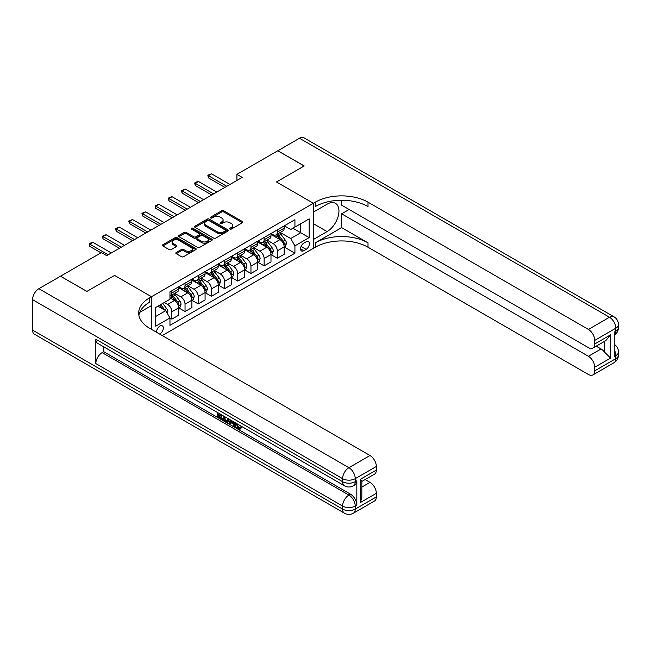 <?xml version="1.0" encoding="UTF-8"?>
<svg xmlns="http://www.w3.org/2000/svg" width="651" height="651" viewBox="0 0 651 651"><rect width="100%" height="100%" fill="white"/><g stroke="black" fill="none" stroke-linecap="round" stroke-linejoin="round"><path stroke-width="0.98" d="M229.941 229.079A1.025 0.594 0 0 0 231.39 229.079L242.392 222.723A1.465 0.846 0 0 0 242.815 222.129A1.465 0.846 0 0 0 242.392 221.527L223.757 210.778A1.465 0.846 0 0 0 221.69 210.778L210.688 217.125A1.025 0.594 0 0 0 210.387 217.54A1.025 0.594 0 0 0 210.688 217.963A1.025 0.594 0 0 0 212.136 217.963L213.561 217.141A4.687 2.702 0 0 1 220.184 217.141L221.739 218.036A4.687 2.702 0 0 1 223.106 219.948A4.687 2.702 0 0 1 221.739 221.861L220.315 222.683A1.025 0.594 0 0 0 220.014 223.098A1.025 0.594 0 0 0 220.315 223.521A1.025 0.594 0 0 0 221.763 223.521L223.187 222.699A4.687 2.702 0 0 1 229.811 222.699L231.365 223.594A4.687 2.702 0 0 1 232.732 225.506A4.687 2.702 0 0 1 231.365 227.419L229.941 228.241A1.025 0.594 0 0 0 229.64 228.656A1.025 0.594 0 0 0 229.941 229.079L229.941 228.241M159.609 334.044A4.769 2.759 120 0 0 159.943 333.873A4.769 2.759 120 0 0 163.059 329.666A4.769 2.759 120 0 0 162.327 325.842A4.769 2.759 120 0 0 159.943 326.078A4.769 2.759 120 0 0 156.582 332.295M176.242 252.49A1.465 0.846 0 0 0 175.819 253.084A1.465 0.846 0 0 0 176.242 253.687L181.474 256.697A1.465 0.846 0 0 0 183.541 256.697L195.756 249.65A1.465 0.846 0 0 0 196.187 249.048A1.465 0.846 0 0 0 195.756 248.454L177.121 237.696A1.465 0.846 0 0 0 175.054 237.696L162.84 244.752A1.465 0.846 0 0 0 162.408 245.346A1.465 0.846 0 0 0 162.84 245.948L169.154 249.593A1.465 0.846 0 0 0 171.221 249.593L176.454 246.574A1.465 0.846 0 0 0 176.877 245.972A1.465 0.846 0 0 0 176.454 245.378L173.321 243.572A3.914 2.262 0 0 1 172.173 241.969A3.914 2.262 0 0 1 174.59 239.877A3.914 2.262 0 0 1 178.854 240.374L191.125 247.453A3.914 2.262 0 0 1 192.273 249.048A3.914 2.262 0 0 1 189.856 251.14A3.914 2.262 0 0 1 185.584 250.651L183.541 249.471A1.465 0.846 0 0 0 181.474 249.471L176.242 252.49L176.242 253.687L181.474 250.684L181.474 249.471M32.55 330.098L342.589 509.098A8.951 5.167 120 0 0 344.444 513.191L34.405 334.191A8.951 5.167 -60 0 1 32.55 330.098L32.55 299.655A8.951 5.167 -60 0 1 38.881 288.694L60.494 276.211L86.86 291.436L114.592 275.422L86.917 291.404L60.551 276.244M60.551 276.187L101.41 252.588L106.683 255.631L242.196 177.398L236.923 174.354L277.79 150.763L304.155 165.981L276.472 181.963L313.383 203.275L151.504 296.734L114.592 275.422L151.504 296.734L149.608 297.824A37.286 21.524 0 0 0 138.687 313.05A37.286 21.524 0 0 0 149.608 328.267L370.012 455.521A8.951 5.167 60 0 1 376.335 466.482L355.243 478.656L355.243 481.699L356.829 480.788A8.951 5.167 60 0 1 354.974 484.881L353.395 485.792A8.951 5.167 -120 0 0 355.243 481.699A8.951 5.167 0 0 1 342.589 481.699L342.589 478.656L32.55 299.655M213.666 238.111A1.465 0.846 0 0 0 215.733 238.111L227.948 231.064A1.465 0.846 0 0 0 228.379 230.462A1.465 0.846 0 0 0 227.948 229.868L209.313 219.11A1.465 0.846 0 0 0 207.246 219.11L195.031 226.166A1.465 0.846 0 0 0 194.6 226.76A1.465 0.846 0 0 0 195.031 227.362L213.666 238.111M191.866 229.298A1.025 0.594 0 0 1 192.908 229.445L192.908 228.224L211.852 239.161A1.465 0.846 0 0 1 212.283 239.755A1.465 0.846 0 0 1 211.852 240.357L199.637 247.404A1.465 0.846 0 0 1 197.57 247.404L178.935 236.655L178.935 235.459A1.465 0.846 0 0 0 178.504 236.053A1.465 0.846 0 0 0 178.935 236.655M178.935 235.459L184.16 232.44A1.465 0.846 0 0 1 186.235 232.44L193.786 236.801A1.465 0.846 0 0 0 195.861 236.801L199.328 234.799A1.465 0.846 0 0 0 199.759 234.197A1.465 0.846 0 0 0 199.328 233.603L191.459 229.062A1.025 0.594 0 0 1 191.158 228.639A1.025 0.594 0 0 1 191.793 228.094A1.025 0.594 0 0 1 192.908 228.224M306.1 241.814L303.781 243.157A4.622 2.669 120 0 0 300.762 247.225A4.622 2.669 120 0 0 301.47 250.936A4.622 2.669 120 0 0 303.781 250.7L306.1 249.366A4.622 2.669 120 0 0 309.127 245.289A4.622 2.669 120 0 0 308.419 241.586A4.622 2.669 120 0 0 306.1 241.814M151.504 329.365L151.504 296.734L151.504 305.563L139.737 312.35M162.262 335.574L315.279 247.234A37.286 21.524 180 0 1 368.01 247.234L588.414 374.48A8.951 5.167 -120 0 0 592.882 374.927A8.951 5.167 -120 0 0 594.737 370.826L615.83 358.652L615.83 355.609L614.251 356.52L614.251 332.165L615.83 331.253L615.83 328.21L594.737 340.383L594.737 343.98L610.557 334.842L610.557 358.107L604.226 351.776L604.226 341.523M277.839 150.731L304.204 165.948L276.472 181.963L313.383 203.275L313.383 248.332L313.383 239.503L327.087 231.585A16.78 9.684 120 0 0 338.048 216.799A16.78 9.684 120 0 0 335.477 203.356A16.78 9.684 120 0 0 327.087 204.186L313.383 212.104L313.383 203.275L315.279 202.176A37.286 21.524 180 0 1 368.01 202.176L588.414 329.43L609.499 317.249L299.46 138.248L277.839 150.788M284.324 225.832L290.704 229.518L294.927 227.077L294.927 219.713L169.96 291.86L169.96 299.232L155.719 307.451L155.719 326.2L169.96 317.981L169.96 325.345L294.927 253.198L294.927 245.834L290.704 238.526L280.223 232.472M294.927 227.077L309.16 218.858L309.16 237.615L294.927 245.834M236.923 174.354L236.923 180.441M292.926 228.241L300.729 232.741L300.729 223.732L309.16 218.858M290.704 238.526L300.729 232.741L309.16 237.615M155.719 316.459L165.745 310.673L157.941 306.165M169.96 318.038L171.856 319.136L171.856 311.772A5.965 3.442 -120 0 0 167.641 304.465L164.264 302.52M171.856 319.136L178.716 315.182L178.716 307.809A5.965 3.442 -120 0 0 174.492 300.51L169.96 297.889M178.87 307.964L185.039 311.528L185.039 304.163A5.965 3.442 -120 0 0 180.823 296.856L174.761 293.357M185.039 311.528L191.899 307.573L191.899 300.201A5.965 3.442 -120 0 0 187.675 292.893L178.716 287.718M192.053 300.355L198.221 303.919L198.221 296.547A5.965 3.442 -120 0 0 194.006 289.239L187.944 285.748M198.221 303.919L205.073 299.956L205.073 292.592A5.965 3.442 -120 0 0 200.858 285.284L191.899 280.109M205.236 292.747L211.404 296.303L211.404 288.938A5.965 3.442 -120 0 0 207.189 281.631L201.126 278.14M211.404 296.303L218.256 292.348L218.256 284.983A5.965 3.442 -120 0 0 214.041 277.676L205.073 272.5M218.419 285.13L224.587 288.694L224.587 281.33A5.965 3.442 -120 0 0 220.372 274.022L214.309 270.523M224.587 288.694L231.439 284.739L231.439 277.375A5.965 3.442 -120 0 0 227.223 270.067L218.256 264.892M231.601 277.521L237.77 281.086L237.77 273.721A5.965 3.442 -120 0 0 233.546 266.414L227.492 262.914M237.77 281.086L244.621 277.131L244.621 269.758A5.965 3.442 -120 0 0 240.406 262.451L231.439 257.275M244.784 269.913L250.952 273.477L250.952 266.104A5.965 3.442 -120 0 0 246.729 258.797L240.675 255.306M250.952 273.477L257.804 269.514L257.804 262.15A5.965 3.442 -120 0 0 253.589 254.842L244.621 249.667M257.967 262.304L264.135 265.86L264.135 258.496A5.965 3.442 -120 0 0 259.912 251.188L253.857 247.697M264.135 265.86L270.987 261.905L270.987 254.541A5.965 3.442 -120 0 0 266.772 247.234L257.804 242.058M271.142 254.687L277.318 258.252L277.318 250.887A5.965 3.442 -120 0 0 273.094 243.58L267.04 240.081M277.318 258.252L284.17 254.297L284.17 246.932A5.965 3.442 -120 0 0 279.954 239.625L270.987 234.45M271.142 233.44L273.094 234.572A5.965 3.442 -120 0 0 276.081 234.865A5.965 3.442 -120 0 0 277.318 232.13L277.318 229.884M257.959 241.049L259.912 242.18A5.965 3.442 -120 0 0 262.898 242.473A5.965 3.442 -120 0 0 264.135 239.747L264.135 237.493M244.784 248.666L246.729 249.789A5.965 3.442 -120 0 0 249.715 250.082A5.965 3.442 -120 0 0 250.952 247.356L250.952 245.101M231.601 256.274L233.546 257.397A5.965 3.442 -120 0 0 236.533 257.698A5.965 3.442 -120 0 0 237.77 254.964L237.77 252.71M218.419 263.883L220.372 265.014A5.965 3.442 -120 0 0 223.35 265.307A5.965 3.442 -120 0 0 224.587 262.573L224.587 260.327M205.236 271.491L207.189 272.623A5.965 3.442 -120 0 0 210.167 272.915A5.965 3.442 -120 0 0 211.404 270.189L211.404 267.935M192.053 279.108L194.006 280.231A5.965 3.442 -120 0 0 196.984 280.524A5.965 3.442 -120 0 0 198.221 277.798L198.221 275.544M178.87 286.717L180.823 287.84A5.965 3.442 -120 0 0 183.802 288.141A5.965 3.442 -120 0 0 185.039 285.407L185.039 283.152M284.324 247.079L294.927 253.198M276.081 234.865L282.933 230.91A5.965 3.442 -120 0 0 284.17 228.175L284.17 225.921M262.898 242.473L269.75 238.518A5.965 3.442 -120 0 0 270.987 235.784L270.987 233.53M249.715 250.082L256.567 246.127A5.965 3.442 -120 0 0 257.804 243.401L257.804 241.147M236.533 257.698L243.384 253.735A5.965 3.442 -120 0 0 244.621 251.009L244.621 248.755M223.35 265.307L230.202 261.352A5.965 3.442 -120 0 0 231.439 258.618L231.439 256.364M210.167 272.915L217.027 268.961A5.965 3.442 -120 0 0 218.256 266.226L218.256 263.972M196.984 280.524L203.844 276.569A5.965 3.442 -120 0 0 205.073 273.843L205.073 271.589M183.802 288.141L190.662 284.178A5.965 3.442 -120 0 0 191.899 281.452L191.899 279.198M169.96 295.993A5.965 3.442 -120 0 0 170.619 295.749L177.479 291.794A5.965 3.442 -120 0 0 178.716 289.06L178.716 286.806M170.619 295.749A5.965 3.442 -120 0 0 171.856 293.015L171.856 290.761M165.745 310.673L169.96 317.981M230.348 229.217L231.365 228.639A4.687 2.702 0 0 0 232.732 226.719L232.732 225.506M223.106 219.948L223.106 221.161A4.687 2.702 0 0 1 221.739 223.081L220.722 223.659M242.392 221.527L242.392 222.723L223.757 211.99A1.465 0.846 0 0 0 221.69 211.99L211.095 218.101M227.948 229.868L227.948 231.064L209.313 220.331A1.465 0.846 0 0 0 207.246 220.331L195.048 227.37M225.36 230.885A1.025 0.594 0 0 0 225.661 230.462A1.025 0.594 0 0 0 225.36 230.047L209.004 220.608A1.025 0.594 0 0 0 207.555 220.608L206.058 221.47A4.687 2.702 0 0 0 204.683 223.383A4.687 2.702 0 0 0 206.058 225.295L217.239 231.748A4.687 2.702 0 0 0 223.863 231.748L225.36 230.885L225.36 232.098A1.025 0.594 0 0 0 225.661 231.683L225.661 230.462M204.683 223.383L204.683 224.603A4.687 2.702 0 0 0 206.058 226.515L206.058 225.295M225.36 232.098L223.863 232.968A4.687 2.702 0 0 1 217.239 232.968L206.058 226.515M178.952 236.663L184.16 233.652L184.16 232.44M199.759 234.197L199.759 235.418A1.465 0.846 0 0 1 199.328 236.02L195.861 238.022A1.465 0.846 0 0 1 193.786 238.022L186.235 233.652A1.465 0.846 0 0 0 184.16 233.652M192.908 229.445L211.835 240.365M201.631 241.326A3.914 2.262 0 0 0 205.895 241.814A3.914 2.262 0 0 0 208.312 239.731A3.914 2.262 0 0 0 207.164 238.128L202.843 235.638A1.465 0.846 0 0 0 200.777 235.638L197.31 237.639A1.465 0.846 0 0 0 196.879 238.233A1.465 0.846 0 0 0 197.31 238.836L201.631 241.326L201.631 242.546A3.914 2.262 0 0 0 205.895 243.035A3.914 2.262 0 0 0 208.312 240.943L208.312 239.731M196.879 238.233L196.879 239.454A1.465 0.846 0 0 0 197.31 240.048L197.31 238.836M201.631 242.546L197.31 240.048M192.273 249.048L192.273 250.269A3.914 2.262 0 0 1 189.856 252.36A3.914 2.262 0 0 1 185.584 251.872L183.541 250.684A1.465 0.846 0 0 0 181.474 250.684M172.173 241.969L172.173 243.189A3.914 2.262 0 0 0 173.321 244.784L173.321 243.572M176.429 246.583L173.321 244.784M195.756 248.454L195.756 249.65L177.121 238.917A1.465 0.846 0 0 0 175.054 238.917L162.856 245.956M284.17 247.168L285.431 246.444L286.489 243.401A3.955 2.278 -120 0 0 285.228 240.032L280.915 234.279A11.409 6.583 -120 0 0 279.67 232.789M275.389 236.988A11.409 6.583 -120 0 0 273.054 234.547M283.812 244.752L284.357 243.564A3.955 2.278 -120 0 0 283.226 241.187L278.913 235.434A11.409 6.583 -120 0 0 277.668 233.945M276.61 234.555A9.472 5.468 60 0 1 278.164 236.329L281.81 241.195M276.406 234.677A11.409 6.583 60 0 1 277.651 236.167L280.516 239.991M226.8 186.284L208.45 175.697L208.45 177.886L207.872 175.355L209.451 174.444L211.616 173.866L229.966 184.461M224.904 187.382L208.45 177.886M211.616 173.866L208.45 175.697L207.872 175.355M270.987 254.785L272.256 254.053L273.306 251.009A3.955 2.278 -120 0 0 272.045 247.64L267.74 241.887A11.409 6.583 -120 0 0 266.495 240.398M262.207 244.597A11.409 6.583 -120 0 0 259.871 242.156M270.629 252.36L271.174 251.172A3.955 2.278 -120 0 0 270.043 248.796L265.73 243.051A11.409 6.583 -120 0 0 264.485 241.554M263.427 242.172A9.472 5.468 60 0 1 264.981 243.938L268.627 248.804M263.224 242.286A11.409 6.583 60 0 1 264.469 243.775L267.333 247.6M257.804 262.394L259.074 261.661L260.123 258.618A3.955 2.278 -120 0 0 258.862 255.249L254.557 249.504A11.409 6.583 -120 0 0 253.312 248.007M249.024 252.206A11.409 6.583 -120 0 0 246.688 249.764M257.446 259.969L257.991 258.789A3.955 2.278 -120 0 0 256.86 256.413L252.547 250.659A11.409 6.583 -120 0 0 251.302 249.17M250.244 249.781A9.472 5.468 60 0 1 251.799 251.546L255.444 256.413M250.041 249.894A11.409 6.583 60 0 1 251.286 251.392L254.15 255.208M244.621 270.002L245.891 269.27L246.941 266.226A3.955 2.278 -120 0 0 245.679 262.866L241.375 257.112A11.409 6.583 -120 0 0 240.129 255.623M235.841 259.822A11.409 6.583 -120 0 0 233.506 257.373M244.263 267.585L244.809 266.397A3.955 2.278 -120 0 0 243.677 264.021L239.365 258.268A11.409 6.583 -120 0 0 238.128 256.779M237.062 257.389A9.472 5.468 60 0 1 238.616 259.155L242.262 264.021M236.858 257.511A11.409 6.583 60 0 1 238.103 259L240.968 262.825M213.618 193.9L195.267 183.305L195.267 185.494L194.69 182.972L196.268 182.052L198.433 181.474L216.783 192.069M211.721 194.991L195.267 185.494M198.433 181.474L195.267 183.305L194.69 182.972M200.435 201.509L182.085 190.914L182.085 193.103L181.507 190.58L185.25 189.091L203.6 199.678M198.539 202.607L182.085 193.103M185.25 189.091L182.085 190.914L181.507 190.58M187.252 209.117L168.902 198.522L168.902 200.72L168.324 198.189L169.903 197.277L172.067 196.7L190.417 207.295M185.356 210.216L168.902 200.72M172.067 196.7L168.902 198.522L168.324 198.189M231.439 277.611L232.708 276.887L233.758 273.843A3.955 2.278 -120 0 0 232.497 270.474L228.192 264.721A11.409 6.583 -120 0 0 226.947 263.232M222.658 267.431A11.409 6.583 -120 0 0 220.323 264.99M231.081 275.194L231.626 274.006A3.955 2.278 -120 0 0 230.495 271.63L226.19 265.877A11.409 6.583 -120 0 0 224.945 264.387M223.879 264.998A9.472 5.468 60 0 1 225.433 266.772L229.079 271.638M223.675 265.12A11.409 6.583 60 0 1 224.92 266.609L227.785 270.434M174.069 216.726L155.719 206.139L155.719 208.328L155.141 205.797L158.885 204.308L177.235 214.903M172.173 217.825L155.719 208.328M158.885 204.308L155.719 206.139L155.141 205.797M341.645 227.63L315.279 242.847A37.286 21.524 180 0 1 368.01 242.847L341.645 227.63L341.645 213.805L349.131 209.484M341.645 200.256L341.645 205.163L588.414 347.634A8.951 5.167 -120 0 0 592.882 348.073A8.951 5.167 -120 0 0 594.737 343.98M610.557 358.107L594.737 367.237L594.737 370.826M594.737 367.237A8.951 5.167 -120 0 0 588.414 356.276L601.068 348.969A8.951 5.167 60 0 1 604.226 351.776M341.645 213.805L588.414 356.276M299.46 138.248A8.951 5.167 -60 0 1 303.936 137.809L613.974 316.809A8.951 5.167 120 0 0 609.499 317.249A8.951 5.167 60 0 1 615.83 328.21A8.951 5.167 180 0 0 618.45 324.556A8.951 8.951 0 0 0 613.974 316.809M594.737 340.383A8.951 5.167 -120 0 0 588.414 329.43M596.202 346.161L601.068 348.969M315.279 202.176L315.279 206.562A37.286 21.524 180 0 1 368.01 206.562L368.01 202.176M592.882 348.073L605.821 340.603L610.557 334.842M236.891 423.663L238.852 427.756L239.584 428.008M236.134 423.264L238.006 428.236L239.234 428.391L240.626 426.95L241.513 427.699L239.934 429.375L238.087 429.131C236.142 427.813 235.166 425.982 235.157 423.638L235.231 422.743M230.975 422.678L229.722 424.208L228.778 423.663L230.373 419.936M234.384 422.255L235.646 426.657L234.808 427.137L233.855 426.592L233.139 423.931L230.438 422.377L229.722 424.208M219.208 414.76L219.208 416.323L222.943 418.471L222.943 419.317L222.097 419.805L217.475 417.136L217.475 412.49M222.536 415.411L221.69 416.201L218.362 414.28L218.362 416.803L219.208 416.323M95.827 339.228L342.589 481.699A8.951 5.167 120 0 0 344.444 485.792L97.674 343.329A8.951 5.167 -60 0 1 95.827 339.228L95.827 363.584A8.951 5.167 -60 0 1 102.15 352.622L103.737 351.711L350.498 494.182A8.951 5.167 60 0 1 356.829 505.143L356.829 480.788M103.737 351.711L103.737 346.82M229.347 419.342L228.477 421.742L227.63 422.222L225.58 421.815L223.309 420.505L223.309 415.859M360.516 479.201L361.834 481.187L361.826 496.827L360.516 502.458L360.516 479.201L376.335 470.071L376.335 466.482M376.335 470.071A8.951 5.167 60 0 1 374.488 474.164L361.826 481.471M365.146 479.559L370.012 482.367A8.951 5.167 60 0 1 376.335 493.328L360.516 502.458M356.829 505.143L355.243 506.055L355.243 509.098L376.335 496.925L376.335 493.328M376.335 496.925A8.951 5.167 60 0 1 374.488 501.018L353.395 513.191A8.951 5.167 -120 0 0 355.243 509.098A8.951 5.167 0 0 1 342.589 509.098L342.589 506.055L95.827 363.584M149.608 297.824L149.608 302.21A37.286 21.524 0 0 0 138.883 315.239M218.362 416.803L222.097 418.959L222.943 418.471M222.097 418.959L222.097 419.805M218.362 413.003L222.064 415.143M221.69 415.354L221.69 416.201M228.436 418.821L227.63 422.222M224.204 416.38L224.204 420.18L227.004 421.278L227.549 418.308M228.501 419.814L229.331 419.334M225.051 416.86L225.051 419.692L227.85 420.79M224.204 420.18L225.051 419.692M225.506 420.928L226.353 420.44M233.204 421.571L234.808 427.137M231.211 420.416L230.706 421.685L232.871 422.93L232.374 421.091M231.74 420.725L231.553 421.197L232.562 421.775M230.706 421.685L231.553 421.197M238.006 428.236L238.852 427.756M236.044 424.151L236.858 423.679M239.78 427.438L240.675 428.187L241.513 427.699M240.675 428.187L239.934 429.375M218.256 285.228L219.525 284.495L220.575 281.452A3.955 2.278 -120 0 0 219.314 278.083L215.009 272.33A11.409 6.583 -120 0 0 213.764 270.84M209.476 275.039A11.409 6.583 -120 0 0 207.14 272.598M217.898 282.803L218.443 281.614A3.955 2.278 -120 0 0 217.312 279.238L213.007 273.493A11.409 6.583 -120 0 0 211.762 271.996M210.696 272.614A9.472 5.468 60 0 1 212.25 274.38L215.896 279.246M210.493 272.728A11.409 6.583 60 0 1 211.738 274.217L214.602 278.042M160.887 224.343L142.545 213.748L142.545 215.937L141.959 213.414L143.546 212.495L145.702 211.917L164.052 222.512M158.99 225.433L142.545 215.937M145.702 211.917L142.545 213.748L141.959 213.414M205.073 292.836L206.343 292.104L207.392 289.06A3.955 2.278 -120 0 0 206.131 285.691L201.826 279.946A11.409 6.583 -120 0 0 200.581 278.449M196.293 282.648A11.409 6.583 -120 0 0 193.957 280.207M204.715 290.411L205.26 289.231A3.955 2.278 -120 0 0 204.129 286.855L199.824 281.102A11.409 6.583 -120 0 0 198.579 279.613M197.513 280.223A9.472 5.468 60 0 1 199.068 281.989L202.713 286.855M197.31 280.337A11.409 6.583 60 0 1 198.555 281.834L201.419 285.651M147.712 231.951L129.362 221.356L129.362 223.545L128.776 221.023L132.519 219.533L150.869 230.12M145.808 233.05L129.362 223.545M132.519 219.533L129.362 221.356L128.776 221.023M191.899 300.445L193.16 299.712L194.218 296.669A3.955 2.278 -120 0 0 192.956 293.308L188.644 287.555A11.409 6.583 -120 0 0 187.398 286.066M183.11 290.265A11.409 6.583 -120 0 0 180.775 287.815M191.532 298.028L192.078 296.84A3.955 2.278 -120 0 0 190.946 294.464L186.642 288.71A11.409 6.583 -120 0 0 185.397 287.221M184.331 287.832A9.472 5.468 60 0 1 185.885 289.597L189.539 294.464M184.127 287.954A11.409 6.583 60 0 1 185.372 289.443L188.237 293.267M134.529 239.56L116.179 228.965L116.179 231.162L115.593 228.631L119.345 227.142L137.686 237.737M132.625 240.658L116.179 231.162M119.345 227.142L116.179 228.965L115.593 228.631M178.716 308.053L179.977 307.329L181.035 304.286A3.955 2.278 -120 0 0 179.774 300.917L175.461 295.163A11.409 6.583 -120 0 0 174.216 293.674M178.35 305.636L178.895 304.448A3.955 2.278 -120 0 0 177.764 302.072L173.459 296.319A11.409 6.583 -120 0 0 172.214 294.83M171.148 295.44A9.472 5.468 60 0 1 172.71 297.214L176.356 302.08M170.944 295.562A11.409 6.583 60 0 1 172.189 297.051L175.054 300.876M121.346 247.168L102.996 236.582L102.996 238.771L102.419 236.24L103.997 235.328L106.162 234.751L124.512 245.346M119.442 248.267L102.996 238.771M106.162 234.751L102.996 236.582L102.419 236.24M167.323 313.416L167.852 311.894A3.955 2.278 -120 0 0 166.591 308.525L162.742 303.39M164.947 310.218A3.955 2.278 -120 0 0 164.589 309.681L160.74 304.554M159.747 305.124L162.514 308.81M159.479 305.278L161.814 308.411M108.164 254.785L89.814 244.19L89.814 246.379L89.236 243.856L90.814 242.937L92.979 242.359L111.329 252.954M100.995 252.832L89.814 246.379M92.979 242.359L89.814 244.19L89.236 243.856M167.641 304.465L174.492 300.51M180.823 296.856L187.675 292.893M194.006 289.239L200.858 285.284M207.189 281.631L214.041 277.676M220.372 274.022L227.223 270.067M233.546 266.414L240.406 262.451M246.729 258.797L253.589 254.842M259.912 251.188L266.772 247.234M273.094 243.58L279.954 239.625M277.318 232.13L284.17 228.175M277.318 250.887L284.17 246.932M264.135 258.496L270.987 254.541M264.135 239.747L270.987 235.784M250.952 266.104L257.804 262.15M250.952 247.356L257.804 243.401M237.77 273.721L244.621 269.758M237.77 254.964L244.621 251.009M224.587 281.33L231.439 277.375M224.587 262.573L231.439 258.618M211.404 288.938L218.256 284.983M211.404 270.189L218.256 266.226M198.221 296.547L205.073 292.592M198.221 277.798L205.073 273.843M185.039 304.163L191.899 300.201M185.039 285.407L191.899 281.452M171.856 311.772L178.716 307.809M171.856 293.015L178.716 289.06M301.047 246.444L306.1 249.366M300.518 248.812L303.781 250.7M231.365 228.639L231.365 227.419M220.315 223.521L220.315 222.683M221.739 223.081L221.739 221.861M210.688 217.963L210.688 217.125M221.69 211.99L221.69 210.778M223.757 211.99L223.757 210.778M195.031 227.362L195.031 226.166M207.246 220.331L207.246 219.11M209.313 220.331L209.313 219.11M217.239 232.968L217.239 231.748M223.863 232.968L223.863 231.748M186.235 233.652L186.235 232.44M193.786 238.022L193.786 236.801M195.861 238.022L195.861 236.801M199.328 236.02L199.328 234.799M211.852 240.357L211.852 239.161M183.541 250.684L183.541 249.471M185.584 251.872L185.584 250.651M176.454 246.574L176.454 245.378M162.84 245.948L162.84 244.752M175.054 238.917L175.054 237.696M177.121 238.917L177.121 237.696M283.877 244.971L286.464 243.474M278.913 235.434L280.915 234.279M275.804 237.233L277.651 236.167M283.226 241.187L285.228 240.032M282.908 242.733L284.357 243.564M270.694 252.58L273.282 251.083M265.73 243.051L267.74 241.887M262.622 244.841L264.469 243.775M270.043 248.796L272.045 247.64M269.726 250.342L271.174 251.172M257.511 260.188L260.099 258.691M252.547 250.659L254.557 249.504M249.447 252.45L251.286 251.392M256.86 256.413L258.862 255.249M256.543 257.951L257.991 258.789M244.328 267.797L246.916 266.308M239.365 258.268L241.375 257.112M236.264 260.058L238.103 259M243.677 264.021L245.679 262.866M243.368 265.567L244.809 266.397M231.146 275.414L233.733 273.916M226.19 265.877L228.192 264.721M223.081 267.675L224.92 266.609M230.495 271.63L232.497 270.474M230.185 273.176L231.626 274.006M315.279 242.847L315.279 247.234M368.01 242.847L368.01 247.234M614.251 349.864A8.951 5.167 60 0 1 615.83 355.609A8.951 5.167 180 0 0 618.45 351.955A8.951 8.951 0 0 0 614.251 344.371M613.974 362.745A8.951 8.951 0 0 0 618.45 354.998A8.951 5.167 0 0 1 615.83 358.652A8.951 5.167 60 0 1 613.974 362.745L592.882 374.927M615.83 331.253A8.951 5.167 60 0 1 614.251 335.175A8.951 8.951 0 0 0 618.45 327.599A8.951 5.167 0 0 1 615.83 331.253M313.383 223.667L327.087 231.585M38.881 288.694L348.92 467.695L370.012 455.521M102.15 352.622L348.92 495.094L350.498 494.182M361.826 487.094L370.012 482.367M348.92 467.695A8.951 5.167 120 0 0 342.589 478.656A8.951 5.167 180 0 0 355.243 478.656A8.951 5.167 -120 0 0 348.92 467.695M348.92 495.094A8.951 5.167 120 0 0 342.589 506.055A8.951 5.167 180 0 0 355.243 506.055A8.951 5.167 -120 0 0 348.92 495.094M217.963 283.022L220.551 281.525M213.007 273.493L215.009 272.33M209.899 275.283L211.738 274.217M217.312 279.238L219.314 278.083M217.003 280.784L218.443 281.614M204.78 290.631L207.368 289.134M199.824 281.102L201.826 279.946M196.716 282.892L198.555 281.834M204.129 286.855L206.131 285.691M203.82 288.393L205.26 289.231M191.597 298.239L194.185 296.75M186.642 288.71L188.644 287.555M183.533 290.501L185.372 289.443M190.946 294.464L192.956 293.308M190.637 296.002L192.078 296.84M178.415 305.856L181.002 304.359M173.459 296.319L175.461 295.163M170.35 298.117L172.189 297.051M177.764 302.072L179.774 300.917M177.454 303.618L178.895 304.448M166.819 312.545L167.828 311.967M164.589 309.681L166.591 308.525M618.45 351.955L618.45 354.998M618.45 324.556L618.45 327.599M344.444 485.792A8.951 8.951 0 0 0 353.395 485.792M344.444 513.191A8.951 8.951 0 0 0 353.395 513.191"/></g></svg>
